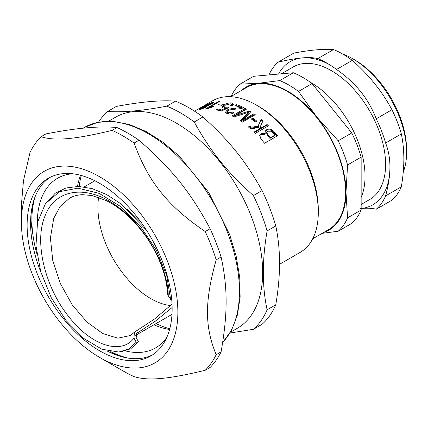 <?xml version="1.0" encoding="UTF-8"?>
<svg xmlns="http://www.w3.org/2000/svg" width="428" height="428" viewBox="0 0 428 428"><rect width="100%" height="100%" fill="white"/><g stroke="black" fill="none" stroke-linecap="round" stroke-linejoin="round"><path stroke-width="0.64" d="M80.582 175.293A97.953 56.555 -120 0 0 77.473 186.415M153.914 324.809A97.953 56.555 -120 0 0 169.595 329.469M32.111 206.992A113.26 65.393 -120 0 0 31.891 213.711L31.891 219.96A105.609 60.974 -120 0 0 36.738 253.312M110.692 351.682L111.981 352.426A113.26 65.393 -120 0 0 117.903 355.593M35.214 196.447A105.609 60.974 -120 0 0 31.891 219.96M111.066 351.741A105.609 60.974 -120 0 0 128.593 358.183M125.554 350.949A97.953 56.555 -120 0 0 155.546 347.905A97.953 56.555 -120 0 0 165.459 339.179A97.953 56.555 -120 0 0 166.877 337.227M72.503 173.768A97.953 56.555 -120 0 0 57.593 178.241A97.953 56.555 -120 0 0 47.679 186.966A97.953 56.555 -120 0 0 37.306 223.352M169.788 328.747A101.8 58.775 60 0 1 156.07 323.568M79.239 186.448A101.8 58.775 60 0 1 81.304 175.485M170.804 305.587A74.691 43.121 60 0 1 117.759 266.216A74.691 43.121 60 0 1 98.633 197.378M279.505 264.317L300.167 252.392A87.547 50.547 -120 0 0 310.006 243.264A87.547 50.547 -120 0 0 318.298 212.315L318.298 209.816A84.487 48.776 -120 0 0 258.56 106.342L256.393 105.09A87.547 50.547 -120 0 0 212.62 100.757L204.172 105.63A87.547 50.547 60 0 1 204.573 105.406L194.553 111.189M230.457 332.224L237.438 328.196A121.83 70.342 -120 0 0 251.129 315.495A121.83 70.342 -120 0 0 228.964 174.046A121.83 70.342 -120 0 0 115.608 117.176L108.626 121.204M201.807 107.053A87.547 50.547 60 0 1 204.83 105.753L203.225 106.679A87.547 50.547 -120 0 0 200.202 107.984L201.893 107.203M218.446 102.099L218.253 101.586A87.547 50.547 60 0 1 219.414 101.538L209.255 107.407L213.529 106.315L211.983 107.203L205.97 109.076A87.547 50.547 -120 0 0 205.215 109.113L218.253 101.586M209.41 107.845L209.255 107.407M231.216 103.951L233.335 104.609M222.218 107.722L224.128 106.08M217.649 110.183L217.863 110.06A86.322 49.841 60 0 1 221.57 110.964M225.802 108.525L227.086 108.428M225.888 108.98L225.727 108.113L222.961 108.033L221.865 107.235L224.01 104.881C226.91 103.244 229.611 102.624 232.115 103.02L233.41 104.025L231.821 106.112L230.339 105.759L231.473 104.304L230.82 103.779L225.444 105.09L223.903 106.733L224.411 108.193M231.468 106.026L231.473 104.304M221.859 110.836L221.693 109.969L225.727 108.113M217.863 110.06L217.595 108.958A87.547 50.547 60 0 1 221.693 109.969M228.006 108.006L227.846 107.123L228.846 107.621L221.169 111.152A87.547 50.547 -120 0 0 216.07 109.836L217.595 108.958M223.903 106.733L224.716 107.316L227.846 107.123M237.412 115.844L249.556 111.922L249.583 110.938A87.547 50.547 60 0 1 250.845 111.719L242.874 120.134L242.788 121.081L253.841 114.699A86.322 49.841 60 0 1 254.489 115.153M249.556 111.922A86.322 49.841 60 0 1 250.246 112.345M233.083 116.416L245.169 109.44A86.322 49.841 60 0 1 245.586 109.659M240.691 121.081L248.235 113.334L248.267 112.35L234.036 116.94A87.547 50.547 -120 0 0 232.142 115.913L245.132 108.418A87.547 50.547 60 0 1 246.485 109.145L235.619 115.416L249.583 110.938M253.841 114.699L253.927 113.752A87.547 50.547 60 0 1 255.27 114.699L242.285 122.199A87.547 50.547 -120 0 0 240.178 120.733L248.267 112.35M242.874 120.134L253.927 113.752M235.641 116.416L235.619 115.416M245.169 109.44L245.132 108.418M258.507 125.302L261.278 119.342A87.547 50.547 60 0 1 262.979 120.787L260.219 126.843L260.615 128.721L266.837 125.334A86.322 49.841 60 0 1 267.751 126.217M261.096 120.215A86.322 49.841 60 0 1 262.615 121.504M248.898 127.389L249.695 126.929L250.257 127.426C250.626 128.1 251.878 128.17 254.013 127.635C256.388 127.079 257.875 127.057 258.475 127.576L258.598 124.88L261.278 119.342M254.532 132.434L259.534 129.55L259.801 128.753C259.106 127.662 257.474 127.474 254.901 128.186C252.167 129.005 250.155 128.732 248.871 127.367L248.39 126.923L249.888 126.062L250.45 126.565C250.829 127.25 252.092 127.325 254.232 126.795C256.613 126.244 258.111 126.233 258.721 126.758M266.837 125.334L267.104 124.537A87.547 50.547 60 0 1 268.431 125.827L255.446 133.322A87.547 50.547 -120 0 0 254.114 132.038L259.801 128.753M260.759 128.844L261.026 128.047L267.104 124.537M260.475 125.987L261.026 128.047M250.257 127.426L250.45 126.565M249.695 126.929L249.888 126.062M266.89 132.161L266.553 132.899L267.725 135.906A86.322 49.841 60 0 1 269.918 138.41L274.38 135.837L274.776 135.178A87.547 50.547 -120 0 0 272.39 132.45L271.042 131.241L267.826 131.225L266.89 132.161L268.089 135.211A87.547 50.547 60 0 1 270.314 137.752L274.776 135.178M269.918 138.41L270.314 137.752M264.932 131.696L266.173 130.583C268.725 129.133 271.186 129.695 273.562 132.263A86.322 49.841 60 0 1 276.911 136.136M259.571 135.526L260.722 134.462L264.841 134.301L265.178 133.573L265.06 131.3L266.489 129.834C269.041 128.379 271.518 128.956 273.925 131.567A87.547 50.547 60 0 1 277.553 135.767L264.563 143.262A87.547 50.547 -120 0 0 260.984 139.116L259.71 135.13L261.037 133.713L265.178 133.573M251.964 119.498L252.809 119.011A86.322 49.841 60 0 1 256.147 121.606M252.932 118.091A87.547 50.547 60 0 1 256.88 121.183L255.275 122.108A87.547 50.547 -120 0 0 251.327 119.016L252.932 118.091L252.809 119.011M225.695 112.714L228.386 110.627M231.687 113.73L233.121 113.26M236.272 105.962L236.738 105.695L236.577 104.619A87.547 50.547 60 0 1 243.559 107.615C242.532 108.354 240.028 108.851 236.047 109.119C231.66 109.461 229.124 109.953 228.445 110.595L227.396 111.911L227.53 112.987L228.932 113.955M236.738 105.695A86.322 49.841 60 0 1 242.499 108.102M240.301 108.664L240.215 107.637A87.547 50.547 -120 0 0 235.047 105.507L236.577 104.619M235.769 109.135L235.668 108.172L240.215 107.637M232.944 113.153L232.864 112.109L234.03 112.848C231.27 114.142 228.868 114.34 226.819 113.436L225.454 112.206L227.15 110.082C228.349 109.199 231.19 108.562 235.668 108.172M227.396 111.911L228.183 112.698L232.864 112.109M220.051 105.058L220.078 105.042A86.322 49.841 60 0 1 222.009 105.251M219.735 103.929A87.547 50.547 60 0 1 223.475 104.405L221.87 105.331A87.547 50.547 -120 0 0 218.13 104.855L219.735 103.929L220.078 105.042M200.866 109.498L200.716 109.161L204.119 107.728C205.37 106.968 205.584 106.663 204.766 106.818L201.374 108.332C200.16 109.049 199.94 109.327 200.716 109.161L200.267 109.177L200.475 109.622M205.494 107.396L205.242 106.823L204.766 106.818M206.424 106.77L206.103 106.058L210.474 104.202C212.037 103.239 212.325 102.848 211.336 103.03L206.997 104.983C205.408 105.914 205.114 106.272 206.103 106.058L205.542 106.074L206.05 107.182M212.379 104.143L211.897 103.036L211.336 103.03M205.354 107.08L205.857 106.77M204.258 106.968L204.167 106.775C203.642 106.775 204.226 106.294 205.922 105.325L212.652 102.271L213.668 102.287L211.609 104.025L206.606 106.208L205.296 107.508L199.411 109.921L198.533 109.975L200.315 108.648L203.979 106.716M203.776 105.866A87.547 50.547 60 0 1 204.172 105.63M318.298 212.315A87.547 50.547 -120 0 0 256.393 105.09M116.309 106.444C141.053 101.784 160.773 100.024 175.469 101.163L166.813 106.16C142.064 110.82 122.344 112.585 107.653 111.446L116.309 106.444M202.888 116.994C229.076 140.416 245.913 161.361 262.048 190.588L253.392 195.585C227.204 172.163 210.367 151.218 194.232 121.991L202.888 116.994A131.626 75.997 -120 0 0 175.469 101.163M275.76 225.925C280.784 249.315 280.784 275.611 275.76 304.806L267.104 309.802C262.075 286.412 262.075 260.117 267.104 230.922L275.76 225.925A131.626 75.997 -120 0 0 262.048 190.588M229.975 333.032L253.392 329.309L262.048 324.312A131.626 75.997 -120 0 0 275.76 304.806M107.653 111.446A131.626 75.997 -120 0 0 99.917 120.102A131.626 75.997 -120 0 0 98.526 122.189M253.392 329.309A131.626 75.997 -120 0 0 267.104 309.802M267.104 230.922A131.626 75.997 -120 0 0 253.392 195.585M194.232 121.991A131.626 75.997 -120 0 0 166.813 106.16M45.914 133.927C76.328 127.935 100.04 125.816 117.047 127.571L112.163 130.39C74.691 139.405 55.26 141.144 41.029 136.746L45.914 133.927M205.237 231.548C167.765 206.098 148.334 181.921 134.103 143.059L138.988 140.24C171.542 168.525 190.974 192.696 210.121 228.729L205.237 231.548A143.872 83.064 -120 0 1 216.204 259.823L221.089 257.003C227.798 287.6 227.798 313.51 221.089 351.848L216.204 354.668C204.589 326.906 204.589 300.996 216.204 259.823M41.029 136.746A143.872 83.064 -120 0 0 35.032 143.91A143.872 83.064 -120 0 0 30.056 152.352L23.492 180.653L21.4 204.771L21.4 221.913A110.638 63.874 -120 0 0 99.628 357.412A110.638 63.874 -120 0 0 167.38 351.361A110.638 63.874 -120 0 0 138.747 211.427A110.638 63.874 -120 0 0 31.881 182.793A110.638 63.874 -120 0 0 21.4 221.913M99.628 357.412L123.13 370.98A143.872 83.064 -120 0 0 134.103 376.629C148.334 381.027 167.765 379.294 205.237 370.274L210.121 367.454A143.872 83.064 -120 0 0 221.089 351.848M205.237 370.274A143.872 83.064 -120 0 0 216.204 354.668M221.089 257.003A143.872 83.064 -120 0 0 210.121 228.729M134.103 143.059A143.872 83.064 -120 0 0 112.163 130.39M138.988 140.24A143.872 83.064 -120 0 0 117.047 127.571M162.426 345.198A102.549 59.203 -120 0 0 143.776 226.134A102.549 59.203 -120 0 0 48.359 178.267A102.549 59.203 -120 0 0 36.835 188.957A102.549 59.203 -120 0 0 55.49 308.021A102.549 59.203 -120 0 0 150.902 355.887A102.549 59.203 -120 0 0 162.426 345.198M50.119 177.32A102.549 59.203 -120 0 0 40.296 186.956A102.549 59.203 -120 0 0 30.581 223.213A102.549 59.203 -120 0 0 40.853 272.096M106.802 350.837A102.549 59.203 -120 0 0 152.609 354.833M30.773 217.29A117.85 68.041 -120 0 0 32.87 234.416M107.391 350.992A117.85 68.041 -120 0 0 108.316 351.607M389.929 166.957C389.945 158.451 388.501 150.469 385.601 143.006L401.33 133.927C404.679 149.623 404.679 167.257 401.33 186.827L385.601 195.906C388.501 185.099 389.945 175.448 389.929 166.957A82.647 47.717 60 0 1 361.146 208.489M278.548 74.071A82.647 47.717 60 0 1 302.264 57.903A82.647 47.717 60 0 1 329.362 64.553M361.146 204.461L369.749 199.491A76.526 44.186 -120 0 0 369.749 111.125A76.526 44.186 -120 0 0 293.223 66.945L281.303 73.825M376.217 118.824C372.269 108.626 367.096 99.569 360.708 91.646C354.347 83.706 346.295 76.312 336.542 69.464L352.271 60.385C368.845 74.9 382.076 91.357 391.946 109.739L376.217 118.824A88.773 51.253 60 0 1 385.601 143.006M360.708 208.532C367.096 207.954 372.269 208.195 376.217 209.255L391.946 200.176A88.773 51.253 60 0 0 401.33 186.827M317.774 58.631C313.826 57.566 308.658 57.325 302.264 57.903C295.909 58.465 287.851 59.888 278.098 62.178L293.833 53.093C310.407 49.98 323.632 48.797 333.508 49.546L317.774 58.631A88.773 51.253 60 0 1 327.158 63.237A88.773 51.253 60 0 1 336.542 69.464M333.508 49.546A88.773 51.253 60 0 1 342.892 54.153A88.773 51.253 60 0 1 352.271 60.385M391.946 109.739A88.773 51.253 60 0 1 401.33 133.927M268.977 74.927A88.773 51.253 60 0 1 278.098 62.178M385.601 195.906A88.773 51.253 60 0 1 376.217 209.255M403.23 172.104A76.526 44.186 -120 0 0 406.6 152.336A76.526 44.186 -120 0 0 352.49 58.609A76.526 44.186 -120 0 0 342.443 53.896M293.319 72.749L279.746 80.587L258.33 83.273L240.071 84.134L253.644 76.296L293.319 72.749A88.773 51.253 -120 0 1 312.087 83.583L351.763 132.942L338.184 140.78L316.774 117.01L298.509 91.421L312.087 83.583M361.146 210.025L347.568 217.868L345.995 192.322L347.568 164.962L361.146 157.124L361.146 210.025A88.773 51.253 -120 0 1 351.763 223.379L338.184 231.216A88.773 51.253 -120 0 0 347.568 217.868M322.102 233.367L338.184 231.216M323.552 232.527A82.647 47.717 -120 0 0 345.995 192.322A82.647 47.717 -120 0 0 316.774 117.01A82.647 47.717 -120 0 0 258.33 83.273A82.647 47.717 -120 0 0 241.515 90.436M347.568 164.962A88.773 51.253 -120 0 0 338.184 140.78M298.509 91.421A88.773 51.253 -120 0 0 279.746 80.587M240.071 84.134A88.773 51.253 -120 0 0 231.152 96.418M361.146 157.124A88.773 51.253 -120 0 0 351.763 132.942M361.146 197.362A76.526 44.186 -120 0 0 365.041 176.331A76.526 44.186 -120 0 0 310.113 82.139M312.697 238.797L328.57 229.627A82.037 47.364 -120 0 0 345.562 192.076A82.037 47.364 -120 0 0 309.749 109.514A82.037 47.364 -120 0 0 246.533 87.537L230.66 96.701M406.6 152.336L406.6 149.837A73.466 42.415 -120 0 0 354.651 59.861L352.49 58.609M69.448 198.255C73.167 196.088 77.489 194.901 82.406 194.686L91.902 195.51L105.935 200.438C115.383 205.087 124.484 211.946 133.231 221.025C145.809 234.373 155.198 249.235 161.404 265.622C165.181 275.878 167.198 285.294 167.466 293.865L167.985 295.454L170.585 299.322L171.703 299.461M172.131 307.481L155.225 321.273L136.468 333.53L136.216 337.697L138.463 341.838L136.248 342.24L133.991 338.109L134.376 332.219L154.519 319.01L172.029 304.185M135.949 334.375L137.586 332.572M141.449 222.817L127.03 208.896M146.381 230.066L120.707 203.669L106.502 194.489L92.213 188.63L78.501 186.426L65.955 188.004L55.148 193.301L45.438 203.696L37.536 222.271L35.963 245.763L40.756 271.769L51.226 297.604L66.115 320.615L83.706 338.43L101.955 349.253L118.786 352.03L128.609 349.045L136.248 342.24M118.786 352.03L120.712 351.853L130.706 348.799L138.463 341.838M170.585 299.322L166.727 275.557L156.37 250.262L140.507 226.348L120.744 206.606L99.141 193.354L77.966 188.154L59.417 191.701L45.438 203.696M69.459 198.287L60.118 206.499L53.719 218.387L50.408 237.963L52.746 260.438L60.321 283.497L72.182 304.757L86.9 322.022L102.741 333.546L117.871 338.179L130.492 335.493L134.376 332.219M71.733 197.083L69.464 198.282M232.34 104.111L232.115 103.02M224.267 105.93L224.01 104.881M224.893 108.182L224.716 107.316M246.817 114.758L246.854 113.784M260.615 128.721L260.882 127.924M258.865 124.5L259.084 123.655M254.013 127.635L254.232 126.795M249.957 127.159L250.15 126.297M267.725 135.906L268.089 135.211M273.562 132.263L273.925 131.567M266.173 130.583L266.489 129.834M260.722 134.462L261.037 133.713M227.311 111.157L227.15 110.082M228.295 113.757L228.183 112.698M204.263 108.07L204.119 107.728M210.63 104.56L210.474 104.202M213.026 103.111L212.652 102.271M200.448 108.926L200.315 108.648M222.656 342.534L231.516 330.336L237.385 315.035L240.14 297.187L239.728 277.381L236.186 256.276L229.654 234.565L208.618 192.306L179.471 156.332L163.063 142.283L146.141 131.535L129.261 124.468L112.955 121.343L97.761 122.344L84.268 127.496A128.566 74.226 60 0 1 203.894 187.507A128.566 74.226 60 0 1 227.279 336.777A128.566 74.226 60 0 1 222.678 342.4M168.258 295.892C167.974 266.318 144.712 224.657 115.373 205.092C86.108 184.275 54.789 188.951 44.87 216.338C33.86 242.697 45.502 287.916 68.785 316.672C91.271 345.92 121.45 355.187 133.991 338.109M84.268 127.496L83.059 128.191M324.28 98.756L342.855 121.862M69.898 197.998L69.443 198.26M94.845 180.766L84.225 186.902M171.986 314.377L135.703 335.322"/></g></svg>
